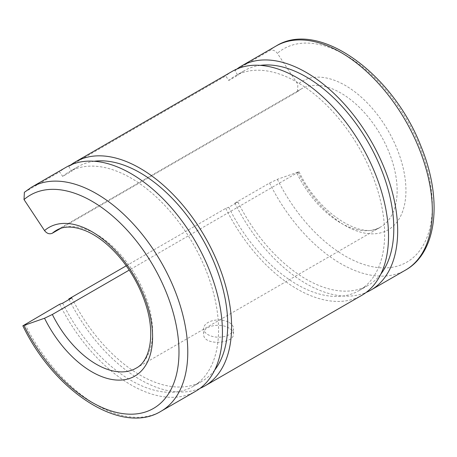 <?xml version="1.0" encoding="UTF-8"?>
<svg xmlns="http://www.w3.org/2000/svg" width="457" height="457" viewBox="0 0 457 457"><rect width="100%" height="100%" fill="white"/><g stroke="black" fill="none" stroke-linecap="round" stroke-linejoin="round"><path stroke-width="0.34" stroke-dasharray="2.29 1.71" d="M126.246 265.808L225.741 208.363L228.751 207.289L237.897 202.005L234.892 203.085L269.55 183.074L277.365 179.31L299.038 171.735L129.211 270.104M296.896 173.289A79.621 45.968 -120 0 0 380.652 226.986A79.621 45.968 -120 0 0 380.652 135.049A79.621 45.968 -120 0 0 301.037 89.081A79.621 45.968 -120 0 0 296.896 92.028L297.536 91.577L297.873 84.322L277.365 53.303C275.034 50.316 272.429 49.442 269.55 50.67L234.892 70.681L237.897 75.234L228.751 80.512L225.741 75.965L68.807 166.571L71.818 171.118L62.666 176.402L59.656 171.849L24.37 192.306M296.896 92.028L60.752 228.363M229.123 322.488A14.927 8.62 180 0 1 233.498 328.583A14.927 8.62 180 0 1 218.566 337.197A14.927 8.62 180 0 1 203.639 328.583A14.927 8.62 180 0 1 212.853 320.62A14.927 8.62 180 0 1 229.123 322.488M59.656 304.253A129.382 74.697 -120 0 0 195.642 391.261M66.265 167.165A129.382 74.697 -120 0 0 59.656 171.849M62.666 303.18A123.91 71.538 -120 0 0 192.905 386.519A123.91 71.538 -120 0 0 192.905 243.444A123.91 71.538 -120 0 0 69.001 171.906A123.91 71.538 -120 0 0 62.666 176.402M234.892 203.085A129.382 74.697 -120 0 0 366.137 292.451M237.08 68.916A129.382 74.697 -120 0 0 234.892 70.681M237.897 202.005A123.91 71.538 -120 0 0 368.136 285.351A123.91 71.538 -120 0 0 380.818 274.131M260.29 65.368A123.91 71.538 -120 0 0 244.232 70.738A123.91 71.538 -120 0 0 237.897 75.234M228.751 207.289A123.91 71.538 -120 0 0 358.991 290.635A123.91 71.538 -120 0 0 358.991 147.56A123.91 71.538 -120 0 0 235.081 76.022A123.91 71.538 -120 0 0 228.751 80.512M225.741 208.363A129.382 74.697 -120 0 0 361.727 295.376M232.345 71.281A129.382 74.697 -120 0 0 225.741 75.965M69.064 299.484A129.382 74.697 -120 0 0 200.057 388.341M71.001 164.806A129.382 74.697 -120 0 0 68.807 166.571M229.123 328.177C220.571 322.528 202.959 325.641 203.639 333.918C202.719 346.229 234.412 343.847 233.498 333.918C233.447 331.776 231.985 329.863 229.123 328.177M71.818 297.895A123.91 71.538 -120 0 0 202.057 381.241A123.91 71.538 -120 0 0 214.733 370.016M94.205 161.252A123.91 71.538 -120 0 0 78.147 166.622A123.91 71.538 -120 0 0 71.818 171.118M277.365 179.31A123.162 71.109 -120 0 0 404.559 263.369A123.162 71.109 -120 0 0 404.559 116.112A123.162 71.109 -120 0 0 277.365 53.303M297.873 171.975A85.842 49.562 -120 0 0 386.559 230.694A85.842 49.562 -120 0 0 386.559 128.011A85.842 49.562 -120 0 0 297.873 84.322M269.55 183.074A129.382 74.697 -120 0 0 405.536 270.081M276.154 45.986A129.382 74.697 -120 0 0 269.55 50.67M299.044 171.741C318.946 214.567 362.898 240.308 380.652 226.986L136.1 368.176A79.621 45.968 -120 0 0 136.106 276.239A79.621 45.968 -120 0 0 56.485 230.271L301.037 89.081L297.53 91.577M24.998 324.264A129.382 74.697 -120 0 0 160.984 411.271M31.602 187.176A129.382 74.697 -120 0 0 24.998 191.86M358.991 290.635L368.136 285.351M235.081 76.022L244.232 70.738M192.905 386.519L202.057 381.241M69.001 171.906L78.147 166.622M233.498 333.918L233.498 328.583M203.639 333.918L203.639 328.583"/><path stroke-width="0.69" d="M60.752 228.363L52.344 233.219C49.465 234.452 46.86 233.573 44.529 230.591L24.021 199.572L24.37 192.306L31.602 187.176L66.265 167.165A129.382 74.697 -120 0 1 195.642 241.867A129.382 74.697 -120 0 1 195.642 391.261L160.984 411.271A129.382 74.697 -120 0 0 160.984 261.872A129.382 74.697 -120 0 0 31.602 187.176M126.246 265.808L68.807 298.969A129.382 74.697 -120 0 0 69.064 299.484M129.211 270.104L52.344 314.479L44.529 318.243L22.856 325.818L59.656 304.253L62.666 303.18L71.818 297.895L68.807 298.969M366.137 292.451A129.382 74.697 -120 0 0 370.873 290.092A129.382 74.697 -120 0 0 370.878 140.693A129.382 74.697 -120 0 0 241.496 65.997A129.382 74.697 -120 0 0 237.08 68.916M380.818 274.131A123.91 71.538 -120 0 0 368.136 142.276A123.91 71.538 -120 0 0 260.29 65.368M200.057 388.341A129.382 74.697 -120 0 0 204.793 385.982L361.727 295.376A129.382 74.697 -120 0 0 361.727 145.977A129.382 74.697 -120 0 0 232.345 71.281L75.411 161.887A129.382 74.697 -120 0 0 71.001 164.806M204.793 385.982A129.382 74.697 -120 0 0 204.793 236.583A129.382 74.697 -120 0 0 75.411 161.887M214.733 370.016A123.91 71.538 -120 0 0 202.057 238.166A123.91 71.538 -120 0 0 94.205 161.252M405.536 270.081A129.382 74.697 -120 0 0 405.536 120.688A129.382 74.697 -120 0 0 276.154 45.986C318.809 19.205 393.111 73.828 420.971 146.297C442.639 198.504 437.469 252.298 405.536 270.081L370.873 290.092M52.344 314.479A79.621 45.968 -120 0 0 136.1 368.176C149.85 361.31 155.763 334.615 145.686 304.202C140.602 288.516 132.844 274.017 122.413 260.719C111.377 246.986 99.746 237.274 87.51 231.579C74.611 226.044 64.271 225.609 56.485 230.271A79.621 45.968 -120 0 0 52.344 233.219M44.529 318.243A85.842 49.562 -120 0 0 133.215 376.962A85.842 49.562 -120 0 0 133.215 274.28A85.842 49.562 -120 0 0 44.529 230.591M24.021 325.578A123.162 71.109 -120 0 0 151.216 409.638A123.162 71.109 -120 0 0 151.216 262.381A123.162 71.109 -120 0 0 24.021 199.572M22.85 325.812C54.292 391.478 121.442 435.727 160.984 411.271M241.496 65.997L276.154 45.986"/></g></svg>
